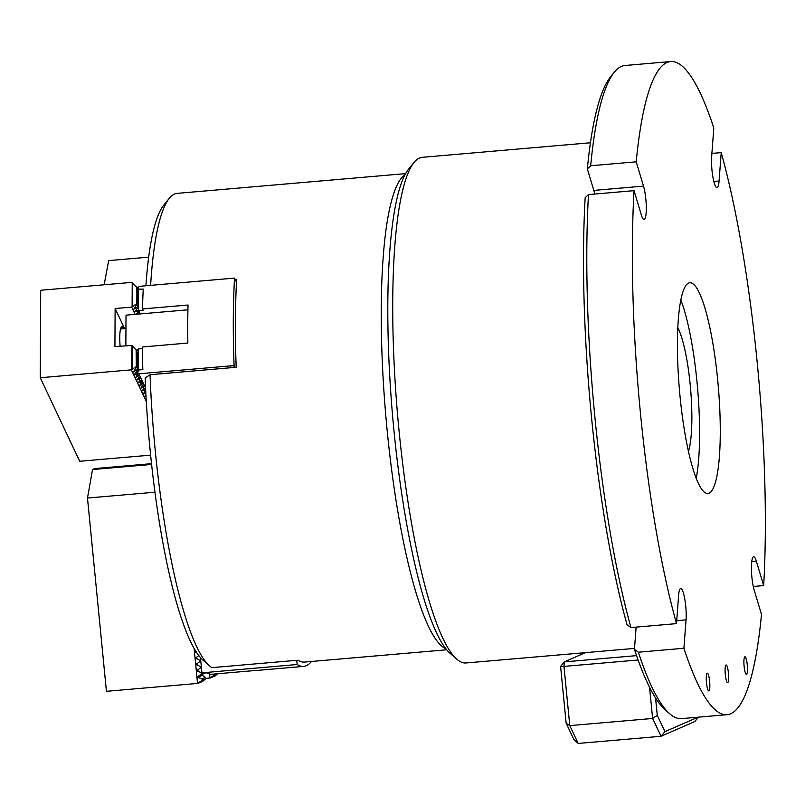 <?xml version="1.0" encoding="UTF-8"?>
<svg xmlns="http://www.w3.org/2000/svg" width="805" height="805" viewBox="0 0 805 805"><rect width="100%" height="100%" fill="white"/><g stroke="black" fill="none" stroke-linecap="round" stroke-linejoin="round"><path stroke-width="1.21" d="M753.43 556.798A19.028 3.512 -94.9 0 1 753.641 556.748A19.028 3.512 -94.9 0 1 756.368 561.296L763.673 585.587A327.786 60.445 85.1 0 0 721.22 152.608L719.076 181.024A19.028 3.512 -94.9 0 1 717.014 187.666A19.028 3.512 -94.9 0 1 711.982 170.177A19.028 3.512 -94.9 0 1 711.67 156.371L713.804 127.965A327.786 60.445 85.1 0 0 670.615 61.552A327.786 60.445 85.1 0 0 636.212 161.825L643.517 186.116A19.028 3.512 -94.9 0 1 646.284 206.955A19.028 3.512 -94.9 0 1 644.07 219.493A19.028 3.512 -94.9 0 1 641.344 214.945L634.038 190.654A327.786 60.445 85.1 0 0 676.492 623.623L678.635 595.217A19.028 3.512 -94.9 0 1 680.487 588.626A19.028 3.512 -94.9 0 1 680.698 588.576A19.028 3.512 -94.9 0 1 684.854 599.463A19.028 3.512 -94.9 0 1 686.051 619.86L683.908 648.267A327.786 60.445 85.1 0 0 727.096 714.679A327.786 60.445 85.1 0 0 730.779 713.733A327.786 60.445 85.1 0 0 761.5 614.416L754.194 590.125A19.028 3.512 -94.9 0 1 751.437 569.839A19.028 3.512 -94.9 0 1 753.43 556.798M747.271 664.91A8.885 1.64 -94.9 0 1 746.456 674.449A8.885 1.64 -94.9 0 1 744.112 666.298A8.885 1.64 -94.9 0 1 744.927 656.759A8.885 1.64 -94.9 0 1 747.271 664.91M728.455 673.131A8.885 1.64 -94.9 0 1 727.64 682.67A8.885 1.64 -94.9 0 1 725.285 674.51A8.885 1.64 -94.9 0 1 726.1 664.97A8.885 1.64 -94.9 0 1 728.455 673.131M709.628 681.342A8.885 1.64 -94.9 0 1 708.813 690.881A8.885 1.64 -94.9 0 1 706.468 682.721A8.885 1.64 -94.9 0 1 707.283 673.181A8.885 1.64 -94.9 0 1 709.628 681.342M688.557 283.078A105.737 19.501 85.1 0 0 679.722 393.071A105.737 19.501 85.1 0 0 707.967 493.465A105.737 19.501 85.1 0 0 709.155 493.153A105.737 19.501 85.1 0 0 717.99 383.17A105.737 19.501 85.1 0 0 689.744 282.776A105.737 19.501 85.1 0 0 688.557 283.078M669.74 713.804L665.393 710.01A323.56 59.671 -94.9 0 1 634.451 649.363L638.355 652.211A327.786 60.445 85.1 0 0 669.74 713.804A327.786 60.445 85.1 0 0 681.543 718.624L727.096 714.679M683.908 648.267L638.355 652.211M763.673 585.587L753.279 586.483M711.892 153.423L721.22 152.608M634.038 190.654L588.485 194.589A327.786 60.445 85.1 0 0 630.939 627.568L676.492 623.623M630.939 627.568L627.035 624.71A323.56 59.671 -94.9 0 1 585.165 197.698L588.485 194.589M696.214 478.15A105.737 19.501 85.1 0 0 680.799 299.883M688.466 451.273A67.67 12.478 85.1 0 0 690.579 388.835A67.67 12.478 85.1 0 0 677.78 327.685M636.131 627.115L634.451 649.363M670.615 61.552L625.052 65.497A327.786 60.445 85.1 0 0 614.255 72.269A327.786 60.445 85.1 0 0 590.659 165.76L587.338 168.869L593.818 190.413A19.028 3.512 -94.9 0 1 594.734 194.055M587.338 168.869A323.56 59.671 -94.9 0 1 610.623 76.757L614.255 72.269M590.659 165.76L636.212 161.825M590.417 142.777L422.293 157.317A253.766 46.801 85.1 0 0 419.435 158.062A253.766 46.801 85.1 0 0 413.931 162.57A253.766 46.801 85.1 0 0 397.529 414.183A253.766 46.801 85.1 0 0 456.888 659.235A253.766 46.801 85.1 0 0 466.025 662.968L634.521 648.397M456.888 659.235L450.357 653.549A247.427 45.623 -94.9 0 1 392.488 414.615A247.427 45.623 -94.9 0 1 408.477 169.292L413.931 162.57M585.507 652.634L564.315 661.881L636.564 655.632M698.327 717.175L694.916 721.501L661.036 736.283L652.614 718.463L649.544 687.229M638.103 659.999L563.973 666.409L569.779 725.617L578.201 743.448L661.036 736.283L664.96 731.634L698.056 717.195M578.201 743.448L573.854 739.513L566.157 723.222L569.779 725.617L652.614 718.463L657.262 715.343L664.96 731.634M566.157 723.222L560.592 666.439L563.973 666.409L564.315 661.881L560.592 666.439M655.562 697.935L657.262 715.343M445.91 648.729A238.964 44.064 -94.9 0 1 387.114 429.961A238.964 44.064 -94.9 0 1 404.925 174.806M446.745 649.776L304.471 662.082A238.964 44.064 85.1 0 1 298.011 660.201L211.866 667.647A238.964 44.064 -94.9 0 1 209.723 666.017A238.964 44.064 -94.9 0 1 155.194 450.025A238.964 44.064 -94.9 0 1 150.042 374.728L145.152 378.048A232.625 42.896 -94.9 0 0 150.112 450.065A232.625 42.896 -94.9 0 0 203.192 660.331L209.723 666.017M145.906 285.765A232.625 42.896 -94.9 0 1 163.818 205.054L169.271 198.322A238.964 44.064 -94.9 0 1 177.15 193.381L405.569 173.628M150.616 285.362A238.964 44.064 -94.9 0 1 169.271 198.322M235.402 279.919L236.64 279.808A238.964 44.064 85.1 0 0 236.187 367.271L150.042 374.728M196.148 651.778L195.233 652.181L196.823 652.724L196.138 651.668M311.495 661.479A238.964 44.064 -94.9 0 1 303.636 666.399L258.083 670.334A238.964 44.064 85.1 0 1 256.916 670.354L211.353 674.288A238.964 44.064 -94.9 0 1 206.835 672.859L202.276 673.252L198.06 671.259L197.909 669.81L200.858 667.607L200.787 666.872L197.436 664.96L197.295 663.501L200.244 661.297L200.173 660.573L196.823 658.651L196.682 657.202L198.845 655.582M303.636 666.399A238.964 44.064 -94.9 0 1 297.176 664.507L296.763 660.311M200.968 672.92L297.176 664.507M200.435 657.534L201.924 672.749M200.274 660.653L200.324 661.217M200.888 666.953L200.948 667.516M201.481 673.01L201.582 674.027L203.615 673.131M194.096 648.246L197.547 683.435L202.196 680.326L202.055 678.867L197.698 677.387L197.628 676.663L201.582 674.027M154.983 492.207L87.483 498.043L106.431 691.314L197.547 683.435M198.744 671.652L197.084 671.088L197.014 670.364L198.523 669.347M198.131 665.353L196.46 664.789L196.39 664.065L197.909 663.048M197.517 659.054L195.846 658.49L195.776 657.755L197.285 656.749M195.233 652.181L195.756 651.054M204.289 673.081L202.297 674.63L202.367 675.355L205.446 677.387L205.587 678.846L202.196 680.326M205.446 677.387L202.055 678.867M205.587 678.846L202.78 681.292L198.04 683.365M209.572 674.006L209.964 678.011L214.623 674.902L214.532 674.016M205.547 678.394L209.964 678.011M217.179 673.785L214.623 674.902M217.592 673.755L215.207 675.878L210.457 677.941M151.521 463.66L94.799 468.57L92.535 469.557L87.483 498.043M151.612 464.445L92.535 469.557M120.116 346.12A19.028 3.512 -94.9 0 1 121.968 326.75A19.028 3.512 -94.9 0 1 123.688 328.601A19.028 3.512 -94.9 0 1 123.749 328.722M137.927 307.349L137.715 289.599L137.927 307.349L134.817 311.766M137.605 370.089L137.393 352.349L137.605 370.089L134.495 374.516M150.626 455.147L79.725 461.275L40.25 377.736L40.703 290.263L131.819 282.384L136.729 287.506L136.639 304.622L136.437 286.882M136.719 288.633L137.715 289.599M135.119 314.373L131.688 307.108L115.125 308.536L114.924 346.563L131.909 345.476L136.407 350.256L136.317 367.372L136.105 349.622M137.766 313.799L137.172 314.192M136.256 314.272L137.886 311.948M136.478 311.072L134.968 311.555M137.635 306.715L133.68 309.362L136.639 304.622M136.347 303.988L131.688 307.108M124.624 328.641L115.125 308.536M136.397 351.382L137.393 352.349M146.299 401.464L131.366 369.847L40.25 377.736M145.987 395.919L144.789 396.312L145.916 394.702M145.162 392.89L143.501 393.585L145.282 391.049M143.874 390.163L142.213 390.858L144.004 388.322M142.586 387.436L140.925 388.141L142.716 385.595M141.298 384.72L139.637 385.414L141.428 382.868M140.01 381.993L138.349 382.687L140.14 380.151M138.722 379.266L137.061 379.96L138.852 377.424M137.444 376.539L135.773 377.243L137.564 374.697M136.156 373.822L134.636 374.828L134.646 374.295M137.303 369.465L133.348 372.101L136.317 367.372M136.015 366.738L131.366 369.847M131.779 369.435L131.909 345.476M132.111 306.685L132.231 282.736M104.147 284.779L108.665 260.609L148.653 257.157M125.852 345.617L126.013 315.158L187.917 309.804M136.951 313.286L138.249 314.101M135.663 310.559L139.597 313.014M144.347 392.377L145.846 393.313M143.059 389.66L145.745 391.331M141.771 386.933L145.645 389.348M140.483 384.206L144.417 386.662M139.205 381.479L143.129 383.935M137.917 378.763L141.841 381.208M136.629 376.036L140.553 378.491M135.341 373.309L139.275 375.764M136.005 310.076L138.591 310.539L138.168 286.952L139.285 286.339L234.537 278.097A238.964 44.064 -94.9 0 0 234.084 365.571L138.832 373.802L137.725 373.268L138.279 370.018L142.837 369.626A238.964 44.064 -94.9 0 1 142.284 346.985L187.837 343.041A238.964 44.064 85.1 0 1 188.028 305.015L142.475 308.949A238.964 44.064 -94.9 0 1 143.25 289.136L138.712 289.156M138.289 370.461L138.39 349.008L136.397 351.121M138.571 288.019L138.46 310.609L140.503 313.9M142.475 308.949L143.139 310.368L139.003 310.73M142.304 348.454L138.39 349.008M234.084 365.571L234.949 367.382M138.832 373.802L145.584 388.091M234.537 278.097L236.509 282.253M135.683 372.826L137.725 373.268M136.971 375.543L139.416 375.865M138.259 378.27L140.704 378.592M139.547 380.996L141.992 381.318M140.835 383.723L143.28 384.045M142.113 386.44L144.568 386.762M143.401 389.167L145.665 389.66M144.689 391.894L145.786 392.126M138.168 286.952L136.729 288.371M137.293 312.803L139.748 313.125M756.368 561.296L751.739 561.699M686.051 619.86L676.713 620.665M643.517 186.116L593.818 190.413M719.076 181.024L713.834 181.477M233.963 365.581A148.029 27.3 85.1 0 0 233.963 367.462M202.91 680.929L198.251 682.962M215.338 675.506L210.669 677.548M202.297 674.63L197.628 676.663M202.367 675.355L197.698 677.387M197.929 669.961L197.014 670.364M198 670.686L197.084 671.088M197.316 663.662L196.39 664.065M197.386 664.387L196.46 664.789M196.692 657.353L195.776 657.755M196.762 658.088L195.846 658.49M195.826 651.165L195.152 651.456M132.392 306.635L132.513 283.068M132.06 369.384L132.191 345.808M138.138 371.89L138.259 349.29M230.592 367.754L230.592 365.873M125.942 328.531L120.549 328.993"/></g></svg>
